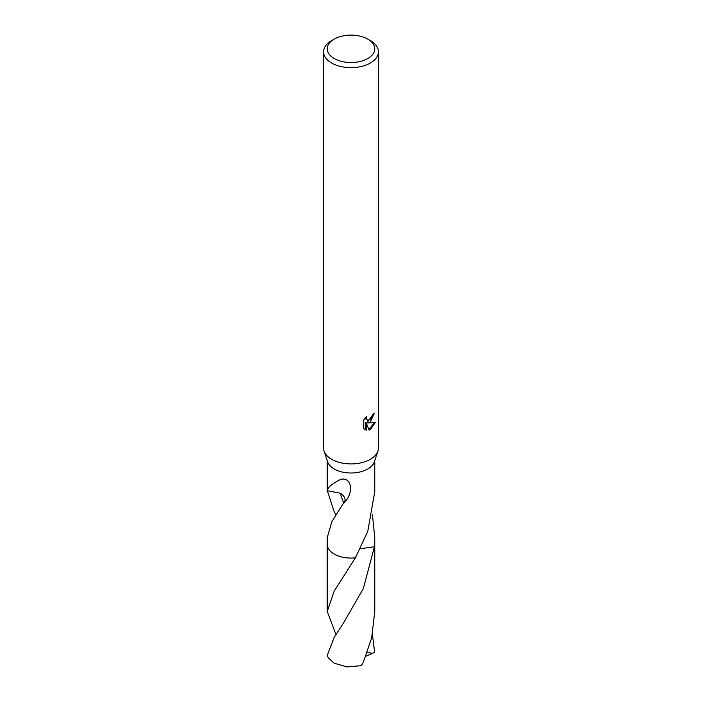 <?xml version="1.0" encoding="UTF-8"?>
<svg xmlns="http://www.w3.org/2000/svg" width="702" height="702" viewBox="0 0 702 702"><rect width="100%" height="100%" fill="white"/><g stroke="black" fill="none" stroke-linecap="round" stroke-linejoin="round"><path stroke-width="1.05" d="M367.804 39.119L370.393 40.611A27.422 15.83 180 0 1 378.422 51.808L378.422 448.087A27.422 15.83 180 0 1 377.93 451.07A27.422 15.83 180 0 1 370.393 459.283A27.422 15.83 180 0 1 342.953 463.223A27.422 15.83 180 0 1 324.07 451.07A27.422 15.83 180 0 1 323.578 448.087L323.578 51.808A27.422 15.83 180 0 1 331.607 40.611L334.196 39.119A23.763 13.724 180 0 1 367.804 39.119A23.763 13.724 180 0 1 367.804 58.52A23.763 13.724 180 0 1 334.196 58.52A23.763 13.724 180 0 1 334.196 39.119L331.607 40.611M377.93 451.07L374.341 461.863A23.763 13.724 180 0 1 367.804 468.98A23.763 13.724 180 0 1 344.024 472.393A23.763 13.724 180 0 1 327.658 461.863L324.07 451.07M369.103 430.124L366.26 423.025L366.26 430.186L363.75 428.711L363.75 419.884L366.637 416.312L366.251 418.067L367.313 420.165L370.393 419.594L372.367 416.426L372.657 414.592A27.422 15.83 0 0 0 374.333 413.206L370.393 421.963L367.76 422.955L375.272 422.472L370.393 429.58L369.094 430.124M378.422 51.808A27.422 15.83 180 0 1 370.393 62.996A27.422 15.83 180 0 1 340.505 66.436A27.422 15.83 180 0 1 323.578 51.808M335.916 514.627L334.196 511.811L327.264 490.505A23.763 13.724 0 0 0 327.272 490.698C327.799 487.328 332.283 483.546 340.733 479.369C351.325 476.658 354.685 492.225 343.989 503.018A23.763 13.724 180 0 1 343.611 502.948L331.774 521.823L327.237 537.723L327.237 544.348A23.771 13.724 180 0 1 327.237 543.98M335.925 634.485L327.229 611.398L334.187 591.128L355.414 557.836A23.763 13.724 180 0 1 327.237 544.348A23.771 13.724 180 0 0 334.187 554.062A23.771 13.724 180 0 0 355.414 557.844L367.804 531.212L374.763 491.576L374.763 460.582M373.613 413.838L367.111 422.578L367.76 422.955M367.313 420.165L365.874 418.945L365.602 417.4M364.61 429.448L365.602 429.808L365.593 422.648L366.26 423.025M368.901 429.598L374.412 422.674M365.593 429.808L366.26 430.186M372.411 514.645L374.763 537.723L374.412 546.726L360.293 548.771M374.763 543.98A23.771 13.724 180 0 1 374.771 544.357A23.763 13.724 180 0 1 374.412 546.718L363.364 588.522L343.822 622.455L334.196 637.328L327.36 655.106A23.763 13.724 180 0 0 328.325 657.827L334.196 663.241L347.034 666.9L361.363 665.68L363.162 662.627L371.674 637.837L374.771 611.398L374.771 544.357A23.771 13.724 180 0 1 374.42 546.726A23.771 13.724 180 0 0 374.763 544.085M355.405 557.844L355.414 557.844A23.771 13.724 180 0 1 327.237 544.085M343.989 503.018A15.839 9.144 0 0 0 340.145 493.19L343.611 502.948M327.272 490.698L340.163 493.181M372.411 634.485L374.64 652.325L372.446 653.36L367.339 652.36M372.437 653.36L365.865 656.221M327.237 491.576L327.237 460.582M374.763 544.348L374.763 537.723M327.229 611.398L327.229 544.357"/></g></svg>
